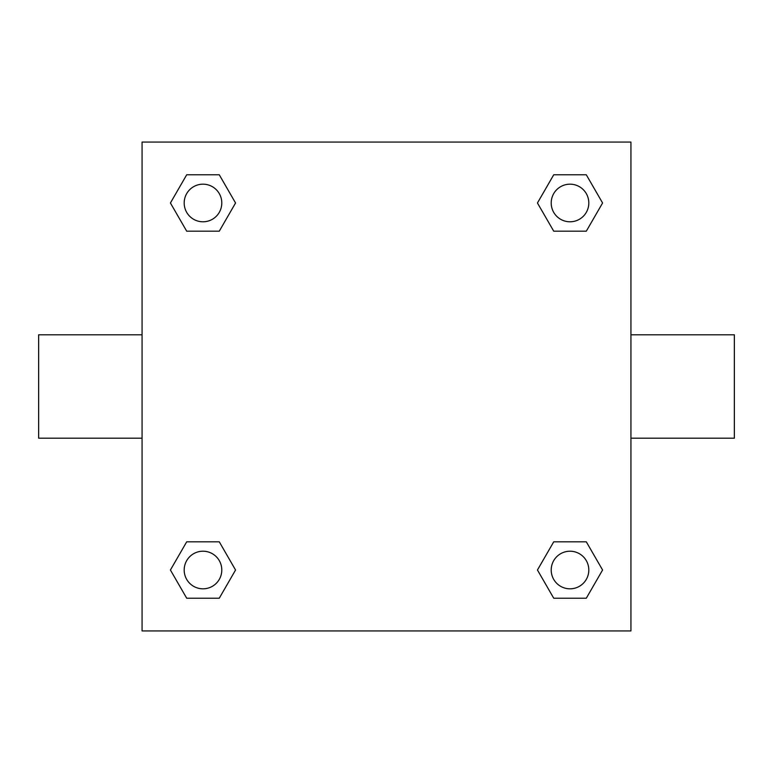 <?xml version="1.0" encoding="UTF-8"?>
<svg xmlns="http://www.w3.org/2000/svg" width="773" height="773" viewBox="0 0 773 773"><rect width="100%" height="100%" fill="white"/><g stroke="black" fill="none" stroke-linecap="round" stroke-linejoin="round"><path stroke-width="1.16" d="M219.271 231.185L186.699 231.185L170.418 202.99L186.699 174.785L219.271 174.785L235.552 202.99L219.271 231.185L186.699 231.185L210.092 231.185M210.092 541.815L219.271 541.815L235.552 570.01L219.271 598.215L186.699 598.215L170.418 570.01L186.699 541.815L219.271 541.815M562.908 231.185L553.729 231.185L537.448 202.99L553.729 174.785L586.301 174.785L602.582 202.99L586.301 231.185L553.729 231.185M553.729 541.815L586.301 541.815L602.582 570.01L586.301 598.215L553.729 598.215L537.448 570.01L553.729 541.815L586.301 541.815L562.908 541.815M630.932 438.204L734.35 438.204L734.35 334.796L630.932 334.796M142.068 334.796L38.65 334.796L38.65 438.204L142.068 438.204M142.068 142.068L630.932 142.068L630.932 630.932L142.068 630.932L142.068 142.068M586.301 598.215L553.729 598.215L586.301 598.215M588.813 570.01A18.803 18.803 0 0 0 560.609 553.729A18.803 18.803 0 0 0 560.609 586.301A18.803 18.803 0 0 0 588.813 570.01M219.271 598.215L186.699 598.215L219.271 598.215M221.793 570.01A18.803 18.803 0 0 0 193.588 553.729A18.803 18.803 0 0 0 193.588 586.301A18.803 18.803 0 0 0 221.793 570.01M553.729 174.785L586.301 174.785L553.729 174.785M588.813 202.99A18.803 18.803 0 0 0 560.609 186.699A18.803 18.803 0 0 0 560.609 219.271A18.803 18.803 0 0 0 588.813 202.99M186.699 174.785L219.271 174.785L186.699 174.785M221.793 202.99A18.803 18.803 0 0 0 193.588 186.699A18.803 18.803 0 0 0 193.588 219.271A18.803 18.803 0 0 0 221.793 202.99"/></g></svg>
